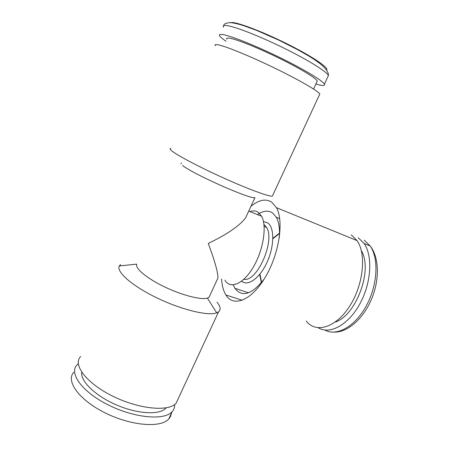 <?xml version="1.0" encoding="UTF-8"?>
<svg xmlns="http://www.w3.org/2000/svg" width="449" height="449" viewBox="0 0 449 449"><rect width="100%" height="100%" fill="white"/><g stroke="black" fill="none" stroke-linecap="round" stroke-linejoin="round"><path stroke-width="0.67" d="M319.306 95.109L319.817 94.015C317.982 90.939 299.449 80.124 275.243 68.36C251.058 56.596 226.504 46.516 218.483 44.883C215.531 44.277 214.487 44.574 215.346 45.787M272.824 195.13L272.341 196.162C268.929 196.64 249.318 189.529 225.443 178.837C201.584 168.167 178.663 156.201 172.298 151.262C169.952 149.45 169.481 148.49 170.878 148.383M119.945 265.887L120.512 264.59L119.333 265.954L136.732 264.124C134.784 268.244 146.677 278.279 164.345 286.771C181.974 295.279 201.068 300.14 207.404 298.102L209.043 297.322L217.945 277.987C218.057 272.61 214.83 261.082 208.274 243.397C226.981 234.485 239.446 225.942 245.676 217.771L254.953 197.622C251.305 199.934 191.97 173.634 182.608 165.428M209.043 297.322L210.11 295.004M217.945 277.987L217.002 280.03M245.676 217.771L248.162 212.377M119.333 265.954C115.954 271.651 131.984 285.895 156.841 297.861C181.654 309.872 208.358 316.203 216.687 312.83L218.596 311.802C221.054 309.675 220.521 306.448 216.996 302.132M80.657 356.523C72.429 364.616 86.399 383.289 112.884 396.248C139.285 409.303 168.745 411.89 176.087 403.264L178.416 398.252M224.915 280.159C230.253 289.482 243.336 284.217 253.331 267.082C263.395 250.065 267.099 226.038 261.571 216.244L258.501 212.529C256.037 210.744 253.157 210.429 249.852 211.591M221.576 279.042C221.986 285.637 223.428 290.952 225.898 294.982C233.317 307.453 251.277 300.819 265.163 277.46C279.143 254.246 284.133 221.172 276.444 207.668L271.645 202.078C265.713 198.464 258.82 199.861 250.963 206.282M306.151 320.979C315.518 333.427 335.33 328.168 349.283 306.768C363.353 285.513 366.659 254.229 357.078 240.619L351.286 234.861M279.312 237.712C279.957 228.968 278.958 222.154 276.309 217.282L272.599 212.949C268.289 210.104 263.226 210.654 257.417 214.594M233.272 284.868L234.967 288.331C242.067 297.67 251.81 294.583 264.186 279.065M241.629 281.186C247.797 286.737 259.808 278.279 267.06 262.25C274.395 246.288 274.558 227.772 267.901 223.013L263.451 221.537M243.88 279.284C257.036 282.46 275.49 240.524 266.526 227.379L264.287 224.691M226.874 39.31C226.167 38.131 227.177 37.778 229.899 38.244C237.173 39.484 258.45 48.032 279.16 58.196C299.898 68.355 315.776 77.974 317.269 80.96L316.747 82.094M226.021 41.257C222.547 38.889 220.425 37.093 219.651 35.864C218.837 34.522 219.943 34.096 222.951 34.584C231.14 35.886 255.857 45.776 280.069 57.646C304.31 69.516 322.73 80.702 324.414 84.131C325.244 85.978 322.388 85.944 315.855 84.025M361.35 250.716C373.113 269.434 356.315 315.361 335.251 322.068M261.38 282.707L259.662 274.423M272.863 238.34L279.519 233.121M261.632 282.399L259.915 274.109M272.852 238.745L279.514 233.519M358.246 237.723L364.117 243.498C372.984 256.053 371.323 283.398 359.643 304.293C348.048 325.278 329.622 334.842 318.307 327.792M166.13 407.86L165.928 408.085C159.895 415.078 138.303 414.242 116.998 405.166C95.659 396.17 80.253 381.235 81.724 372.187M174.65 404.543C174.807 407.271 173.988 409.634 172.192 411.632C164.721 420.567 135.194 418.283 108.866 405.234C82.453 392.297 68.658 373.338 77.009 364.947L78.311 363.735M230.079 22.624L232.908 22.551C241.36 23.432 267.514 33.81 290.997 45.82C314.536 57.831 329.364 68.27 326.575 70.1M223.406 27.204C222.642 25.745 223.793 25.211 226.857 25.593C235.186 26.603 260.044 36.33 284.284 48.296C308.553 60.256 326.878 71.767 328.421 75.505L327.725 76.998M364.223 240.187L370.167 245.968C379.074 258.433 377.631 285.351 366.176 306.072C354.8 326.878 336.453 336.649 324.908 330.043M171.372 412.44C171.316 414.882 170.468 417.031 168.824 418.878C161.236 428.071 131.652 426.045 105.392 413.013C79.041 400.087 65.397 380.887 73.855 372.227M319.817 94.015L272.341 196.162M181.031 163.891L181.441 162.953M207.404 298.102L216.687 312.83M176.087 403.264L218.596 311.802M261.571 216.244L248.724 211.148M357.078 240.619L276.444 207.668M242.286 300.291L225.898 294.982M234.967 288.331L248.493 292.815M276.309 217.282L279.716 218.646M264.135 226.448L266.526 227.379M313.537 89.031L317.269 80.96M324.414 84.131L328.421 75.505C328.421 73.698 328.842 67.883 307.756 55.418L297.373 49.525L278.88 40.163L256.373 30.291L243.902 25.733C238.11 23.87 233.446 22.832 229.91 22.618C225.802 23.045 223.714 24.078 223.641 25.728M364.117 243.498L370.167 245.968C379.433 257.574 379.686 280.378 371.239 299.809C362.792 319.329 347.301 332.501 334.208 332.137M172.192 411.632L168.824 418.878"/></g></svg>

